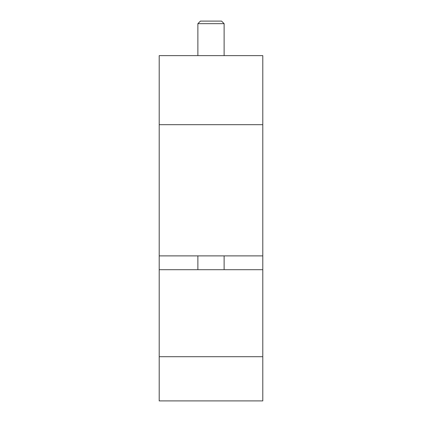 <?xml version="1.0" encoding="UTF-8"?>
<svg xmlns="http://www.w3.org/2000/svg" width="422" height="422" viewBox="0 0 422 422"><rect width="100%" height="100%" fill="white"/><g stroke="black" fill="none" stroke-linecap="round" stroke-linejoin="round"><path stroke-width="0.63" d="M159.21 255.885L262.79 255.885L262.79 269.695L159.21 269.695L159.21 124.68L262.79 124.68L262.79 55.625L159.21 55.625L159.21 124.68M159.21 269.695L159.21 356.706L262.79 356.706L262.79 269.695M262.79 255.885L262.79 124.68M159.21 356.706L159.21 400.9L262.79 400.9L262.79 356.706M197.881 23.669L200.45 21.1L221.55 21.1L224.119 23.669L197.881 23.669L197.881 55.625M197.881 255.885L197.881 269.695M224.119 255.885L224.119 269.695M224.119 23.669L224.119 55.625"/></g></svg>
